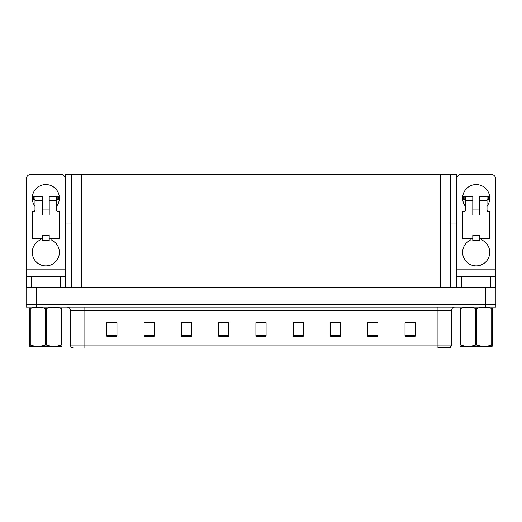 <?xml version="1.0" encoding="UTF-8"?>
<svg xmlns="http://www.w3.org/2000/svg" width="522" height="522" viewBox="0 0 522 522"><rect width="100%" height="100%" fill="white"/><g stroke="black" fill="none" stroke-linecap="round" stroke-linejoin="round"><path stroke-width="0.78" d="M450.493 223.044L456.522 223.044L456.522 269.809L495.835 269.809L495.835 287.433M456.522 223.044L456.522 174.25L65.478 174.25L65.478 223.044L71.507 223.044M36.266 307.086L495.9 307.086L495.9 304.372L26.1 304.372L26.1 287.433L36.266 287.433L36.266 304.372L26.1 304.372L26.1 307.086L36.266 307.086L36.266 304.372L495.9 304.372L495.9 287.433L36.266 287.433M71.507 174.25L71.507 287.433M450.493 174.25L450.493 287.433M451.51 345.035L450.153 347.75L437.951 347.75L437.951 345.035L451.51 345.035L451.51 310.473A3.386 3.386 0 0 1 454.897 307.086M73.204 347.75L71.847 347.75A3.386 3.386 0 0 1 70.49 345.035L70.49 310.473C70.287 308.417 69.158 307.288 67.103 307.086M415.186 336.194L415.186 322.642L405.02 322.642L405.02 336.194L415.186 336.194M377.908 336.194L377.908 322.642L367.742 322.642L367.742 336.194L377.908 336.194M340.631 336.194L340.631 322.642L330.465 322.642L330.465 336.194L340.631 336.194M303.36 336.194L303.36 322.642L293.194 322.642L293.194 336.194L303.36 336.194M116.98 336.194L116.98 322.642L106.814 322.642L106.814 336.194L116.98 336.194M154.258 336.194L154.258 322.642L144.092 322.642L144.092 336.194L154.258 336.194M191.535 336.194L191.535 322.642L181.369 322.642L181.369 336.194L191.535 336.194M228.806 336.194L228.806 322.642L218.64 322.642L218.64 336.194L228.806 336.194M266.083 336.194L266.083 322.642L255.917 322.642L255.917 336.194L266.083 336.194M333.551 322.707L338.634 322.707M371.096 322.707L376.179 322.707M408.641 322.707L413.724 322.707M220.91 322.707L225.993 322.707M183.366 322.707L188.449 322.707M145.821 322.707L150.904 322.707M108.276 322.707L113.359 322.707M296.007 322.707L301.09 322.707M258.462 322.707L263.538 322.707M34.981 206.242A13.552 13.552 0 0 1 45.825 184.553A13.552 13.552 0 0 1 56.663 206.242M50.908 238.769L50.908 239.761A13.552 13.552 0 0 1 56.598 260.55A13.552 13.552 0 0 1 35.046 260.55A13.552 13.552 0 0 1 40.742 239.761L40.742 238.769M60.395 287.433L60.395 276.588L31.248 276.588L31.248 287.433M65.478 179.333A5.083 5.083 0 0 0 60.395 174.25L31.248 174.25A5.083 5.083 0 0 0 26.165 179.333L26.165 269.809L65.478 269.809L65.478 287.433M49.212 215.051L42.432 215.051L42.432 200.481L34.981 200.481L34.981 209.968A1.696 1.696 0 0 1 33.284 211.664L32.266 211.664L32.266 238.769L42.432 238.769L42.432 235.383L49.212 235.383L49.212 238.769L59.377 238.769L59.377 211.664L58.36 211.664A1.696 1.696 0 0 1 56.663 209.968L56.663 200.481L49.212 200.481L49.212 215.051L42.432 215.051M65.478 223.044L65.478 269.809M26.165 287.433L26.165 276.588L31.248 276.588M60.395 276.588L65.478 276.588M26.165 276.588L26.165 269.809M465.337 206.242A13.552 13.552 0 0 1 476.175 184.553A13.552 13.552 0 0 1 487.019 206.242M481.258 238.769L481.258 239.761A13.552 13.552 0 0 1 486.954 260.55A13.552 13.552 0 0 1 465.402 260.55A13.552 13.552 0 0 1 471.092 239.761L471.092 238.769M490.752 287.433L490.752 276.588L461.605 276.588L461.605 287.433M495.835 269.809L495.835 179.333A5.083 5.083 0 0 0 490.752 174.25L461.605 174.25A5.083 5.083 0 0 0 456.522 179.333M479.568 215.051L472.788 215.051L472.788 200.481L465.337 200.481L465.337 209.968A1.696 1.696 0 0 1 463.64 211.664L462.623 211.664L462.623 238.769L472.788 238.769L472.788 235.383L479.568 235.383L479.568 238.769L489.734 238.769L489.734 211.664L488.716 211.664A1.696 1.696 0 0 1 487.019 209.968L487.019 200.481L479.568 200.481L479.568 215.051L472.788 215.051M456.522 287.433L456.522 276.588L461.605 276.588M490.752 276.588L495.835 276.588M456.522 276.588L456.522 269.809M49.212 238.769L49.212 240.466L42.432 240.466L42.432 238.769M49.212 200.481L49.212 196.416L56.663 196.416L56.663 200.481M34.981 199.802L33.773 199.802L33.773 196.416L42.432 196.416L42.432 200.481M33.773 196.416L33.284 196.416L33.284 199.802L33.773 199.802M34.981 200.481L34.981 196.416M56.663 196.416L57.87 196.416L57.87 199.802L56.663 199.802M57.87 199.802L58.36 199.802L58.36 196.416L57.87 196.416M479.568 238.769L479.568 240.466L472.788 240.466L472.788 238.769M479.568 200.481L479.568 196.416L487.019 196.416L487.019 200.481M465.337 199.802L464.13 199.802L464.13 196.416L472.788 196.416L472.788 200.481M464.13 196.416L463.64 196.416L463.64 199.802L464.13 199.802M465.337 200.481L465.337 196.416M487.019 196.416L488.227 196.416L488.227 199.802L487.019 199.802M488.227 199.802L488.716 199.802L488.716 196.416L488.227 196.416M61.961 346.216L29.682 346.269M61.961 345.244L61.961 345.022C61.961 346.667 61.961 346.667 61.961 345.022L61.361 345.022L61.361 308.456C56.402 306.812 51.424 306.812 46.419 308.456L45.225 308.456C40.266 306.812 35.281 306.812 30.283 308.456L29.682 308.456C29.682 306.812 29.682 306.812 29.682 308.456L29.682 308.234M46.419 308.456L46.419 345.022C51.378 346.667 56.363 346.667 61.361 345.022M46.419 345.022L45.225 345.022L45.225 308.456M61.961 308.234L61.961 308.456C61.961 306.812 61.961 306.812 61.961 308.456L61.361 308.456M61.961 308.456L61.961 345.022M30.283 308.456L30.283 345.022L29.682 345.022L29.682 308.456M30.283 345.022C35.242 346.667 40.22 346.667 45.225 345.022M29.682 345.022C29.682 346.667 29.682 346.667 29.682 345.022L29.682 345.244M491.717 308.456L492.318 308.456C492.318 306.812 492.318 306.812 492.318 308.456L492.318 345.022C492.318 346.667 492.318 346.667 492.318 345.022L491.717 345.022L491.717 308.456C486.758 306.812 481.78 306.812 476.775 308.456L475.581 308.456C470.622 306.812 465.637 306.812 460.639 308.456L460.039 308.456C460.039 306.812 460.039 306.812 460.039 308.456L460.039 308.234M492.102 346.393L460.039 346.269M492.318 345.244L492.318 308.234M476.775 308.456L476.775 345.022C481.734 346.667 486.719 346.667 491.717 345.022M476.775 345.022L475.581 345.022L475.581 308.456M460.639 308.456L460.639 345.022L460.039 345.022L460.039 308.456M460.639 345.022C465.598 346.667 470.576 346.667 475.581 345.022M460.039 345.022C460.039 346.667 460.039 346.667 460.039 345.022L460.039 345.244M485.734 287.433L485.734 307.086M81.673 174.25L81.673 287.433M440.327 174.25L440.327 287.433M437.951 307.086L437.951 310.473L70.49 310.473M451.51 310.473L437.951 310.473L437.951 345.035L84.049 345.035L84.049 347.75M70.49 345.035L84.049 345.035L84.049 307.086M266.083 335.724L255.917 335.724M228.806 335.724L218.64 335.724M191.535 335.724L181.369 335.724M154.258 335.724L144.092 335.724M116.98 335.724L106.814 335.724M303.36 335.724L293.194 335.724M340.631 335.724L330.465 335.724M377.908 335.724L367.742 335.724M415.186 335.724L405.02 335.724M49.212 209.968L42.432 209.968M479.568 209.968L472.788 209.968M36.644 346.177L36.266 346.393L36.644 346.177M467.001 346.177L466.622 346.393L467.001 346.177"/></g></svg>
